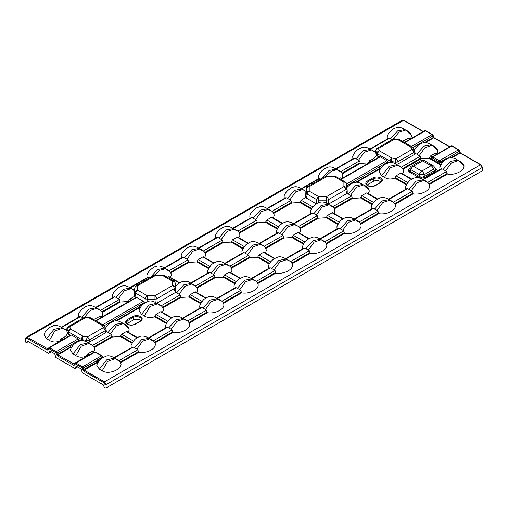 <?xml version="1.0" encoding="UTF-8"?>
<svg xmlns="http://www.w3.org/2000/svg" width="508" height="508" viewBox="0 0 508 508"><rect width="100%" height="100%" fill="white"/><g stroke="black" fill="none" stroke-linecap="round" stroke-linejoin="round"><path stroke-width="0.76" d="M434.956 167.964A0.933 0.54 120 0 0 435.077 167.907L436.404 169.697L435.077 171.482L424.859 177.387L421.754 178.149L418.655 177.387L409.359 172.015A0.933 0.54 120 0 0 409.981 171.158L419.278 176.524L421.754 177.26L424.237 176.524A0.933 0.54 -120 0 0 424.859 177.387M435.077 171.482A0.933 0.54 -120 0 1 434.454 170.624L433.54 169.17L424.237 174.542L424.237 176.524L434.454 170.624L435.572 169.285L434.213 166.789A3.734 3.734 0 0 0 432.924 165.551A3.734 2.153 120 0 0 431.057 165.735L422.681 160.896L413.379 166.268L421.754 171.107L431.057 165.735A3.734 2.153 -120 0 1 433.54 169.17A3.734 1.918 -32.2 0 0 434.213 166.789M408.864 169.818L409.981 171.158L410.896 169.704A3.734 1.918 32.2 0 1 410.223 167.322L408.864 169.818A0.933 0.762 -0 0 1 408.038 170.231L409.359 168.44A0.933 0.54 -120 0 0 409.48 168.497M446.78 159.417L445.541 159.334L440.849 162.039L442.17 162.801M98.044 362.464L96.577 361.632L96.888 360.413L102.457 356.972L102.406 356.292L102.533 357.473L101.581 355.879A0.933 0.679 -41 0 1 102.286 356.032L102.286 356.032A0.933 0.679 -41 0 1 102.406 356.292M102.857 357.695L102.406 357.441L97.72 360.147L96.577 361.632L97.034 362.687L84.163 370.122L104.489 381.857L480.505 164.763L460.178 153.029L458.464 149.835L451.803 145.987L450.882 146.196M380.676 182.537L375.399 185.585A5.62 3.245 180 0 1 367.449 185.585A5.62 3.245 180 0 1 367.449 180.994L372.726 177.952A5.62 3.245 180 0 1 380.676 177.952A5.62 3.245 180 0 1 380.676 182.537A0.749 0.432 -120 0 0 380.301 182.505L381.572 180.95A4.877 2.813 0 0 0 380.149 178.822A4.877 2.813 0 0 0 373.253 178.822L373.405 181.388A4.667 2.692 180 0 1 379.997 181.388A4.667 2.692 180 0 1 380.879 182.099M101.486 317.297L99.879 316.37L93.662 319.557M66.631 330.6L67.735 333.483L68.11 331.438A2.8 1.384 10.3 0 0 68.821 332.149L68.453 334.194L70.333 335.286M67.577 333.14C66.789 335.559 64.592 337.458 60.985 338.823L62.592 339.757M68.453 334.194L67.735 333.483M379.07 157.042L377.184 155.95L377.552 153.905A2.8 1.384 -169.7 0 1 376.841 153.194L376.307 154.896C375.52 157.321 373.323 159.214 369.716 160.585L371.323 161.512M376.466 155.238L377.184 155.95M410.216 139.052L408.61 138.125L402.393 141.313M48.597 347.986A0.749 0.54 22.5 0 0 48.4 348.196L49.536 347.764L56.197 351.612L57.487 354.444L70.65 346.843L71.26 344.761L79 340.284L80.194 340.976M105.499 328.327L106.521 326.53C109.595 323.221 111.862 321.545 113.322 321.494C115.837 320.199 118.916 320.726 122.561 323.069L115.303 324.364L108.071 332.403L111.436 334.524L112.325 337.058L120.377 336.556L121.672 334.258L133.439 341.046M104.159 325.761L110.153 322.301L111.189 322.428M388.925 162.731L387.731 162.039L379.99 166.516L381.476 167.373M414.23 150.082L415.252 148.285C418.325 144.977 420.592 143.3 422.053 143.256C424.567 141.954 427.647 142.481 431.292 144.824L424.034 146.12L416.801 154.159L420.167 156.28L421.056 158.814L429.108 158.312L430.403 156.013L431.978 156.921L437.21 154.045M419.506 144.412L418.884 144.056L412.89 147.517L433.019 135.884L432.073 134.601L425.412 130.753L424.491 130.962M51.327 351.752L48.597 353.327L27.407 341.097M482.187 166.922A0.749 0.432 176.5 0 1 482.187 167.532L106.102 384.67L106.102 387.966L104.337 387.56L103.378 384.956L82.366 372.828L81.083 368.935L76.27 366.154M74.803 368.459L55.797 357.486L54.699 353.695L49.879 350.92M373.405 181.388L368.122 184.436A4.667 2.692 180 0 0 367.24 185.147M127.324 319.634L132.601 316.586A5.62 3.245 180 0 1 140.551 316.586A5.62 3.245 180 0 1 140.551 321.177L135.274 324.218A5.62 3.245 180 0 1 127.324 324.218A5.62 3.245 180 0 1 127.324 319.634A0.749 0.432 60 0 1 127.851 320.504L128.003 323.069A4.667 2.692 0 0 0 127.121 323.78M140.76 320.732A4.667 2.692 0 0 0 133.28 320.021L128.003 323.069M402.038 173.939C403.543 172.453 403.835 170.904 402.914 169.291M427.723 182.385L446.557 171.514L443.186 169.393L450.425 161.353L457.676 160.058C453.18 157.245 449.282 157.093 445.986 159.595C443.909 160.299 441.852 162.858 439.814 167.259L439.966 169.539M150.33 277.476L157.563 269.5L164.776 268.224C161.106 265.868 158.001 265.347 155.473 266.675C154.038 266.363 147.187 271.837 146.914 275.425L147.041 277.666M169.126 270.745L187.96 259.874L184.594 257.753L191.827 249.714L199.079 248.418C195.409 246.062 192.303 245.548 189.776 246.869C188.341 246.564 181.489 252.031 181.216 255.619L181.35 257.861M203.429 250.939L222.263 240.068L218.897 237.947L226.13 229.908L233.382 228.613C229.711 226.257 226.612 225.743 224.079 227.063C222.644 226.759 215.792 232.226 215.519 235.814L215.652 238.055M237.731 231.134L256.565 220.262L253.2 218.148L260.433 210.102L267.684 208.807C264.014 206.451 260.915 205.937 258.388 207.264C256.946 206.953 250.095 212.427 249.822 216.008L249.955 218.249M272.034 211.334L290.874 200.457L287.503 198.342L294.742 190.297L301.993 189.001C298.317 186.646 295.218 186.131 292.691 187.458C291.249 187.147 284.397 192.621 284.131 196.202L284.258 198.444M321.85 178.454L329.076 170.472L336.296 169.196C332.537 166.846 329.489 166.306 327.158 167.596L324.58 168.745C319.786 171.717 318.687 175.565 318.433 176.397L318.56 178.638M340.646 171.723L359.48 160.846L356.108 158.731L363.347 150.692L370.599 149.39C366.84 147.041 363.798 146.507 361.467 147.79L358.883 148.946C354.089 151.917 352.99 155.759 352.736 156.597L352.863 158.833M392.062 139.7L390.411 138.925L397.65 130.886L404.901 129.591C401.231 127.235 398.126 126.714 395.599 128.041C394.151 127.743 387.325 133.179 387.039 136.792L387.115 138.932M409.95 138.9C412.305 136.595 411.867 134.614 408.648 132.969L405.733 130.086L399.072 132.124L393.249 139.04M64.814 329.73L62.7 328.13L54.832 331L49.409 340.373C52.273 342.233 55.696 342.481 59.684 341.122L60.046 340.582L60.598 340.906M49.409 340.373L46.577 338.734L53.892 329.413L61.868 327.635L62.7 328.13M61.868 327.635C58.09 325.279 55.035 324.745 52.711 326.041L50.133 327.203C45.364 330.162 44.26 333.991 44.005 334.835L46.577 338.734M83.331 317.945L81.68 317.17L88.919 309.131L96.171 307.829C92.494 305.473 89.395 304.959 86.868 306.286C85.433 305.975 78.575 311.448 78.308 315.036L78.435 317.271M100.521 310.356L119.355 299.485L115.989 297.364L123.222 289.325L130.473 288.023C126.803 285.674 123.698 285.153 121.171 286.48C119.736 286.169 112.878 291.643 112.611 295.231L112.738 297.472M256.203 281.413L275.038 270.535L274.11 269.831L270.447 267.887L251.682 278.721M274.371 258.674L263.481 252.387L258.889 255.035L270.656 261.83M292.087 263.741C294.659 268.732 284.582 274.555 275.927 273.075L275.66 272.421L257.467 282.924M221.901 301.219L240.735 290.341L239.808 289.636L236.144 287.687L217.373 298.526M240.068 278.479L229.178 272.186L224.587 274.841L236.347 281.635M257.785 283.547C260.356 288.538 250.279 294.361 241.618 292.881L241.357 292.227L223.164 302.73M187.598 321.018L206.432 310.147L205.505 309.442L201.841 307.492L183.071 318.332M205.765 298.285L194.875 291.992L190.278 294.646L202.044 301.441M223.476 303.352C226.054 308.343 215.976 314.166 207.315 312.687L207.048 312.033L188.862 322.536M153.295 340.824L172.129 329.952L171.202 329.241L167.538 327.298L148.768 338.131M171.463 318.091L160.572 311.798L155.975 314.452L167.742 321.246M118.993 360.629L137.827 349.758L136.9 349.047L133.229 347.104L114.465 357.937M137.16 337.89L126.27 331.603L121.672 334.258M189.173 323.158C191.751 328.149 181.674 333.972 173.012 332.486L172.745 331.838L154.559 342.341M88.303 355.486L93.536 352.317L91.967 351.409L87.37 354.063L88.424 354.667A1.397 0.806 120 0 0 87.528 355.822M87.033 356.114L86.424 355.759L86.068 356.356C82.08 357.715 78.657 357.467 75.794 355.606L72.962 353.968L80.277 344.646L88.252 342.868L89.091 343.37L81.223 346.234L75.794 355.606M81.09 340.811L81.236 339.319A2.8 1.232 5.7 0 0 82.474 339.731A2.8 0.591 -81.2 0 1 83.185 336.302L87.281 336.937A2.8 0.591 98.8 0 0 86.563 340.366A2.8 1.143 -3.2 0 0 89.23 339.954L89.351 342.138L87.363 342.608M108.071 332.403L106.426 331.597L105.62 332.746L105.156 330.759A2.8 1.467 -13.1 0 0 105.931 329.394A2.8 1.467 -13.1 0 0 105.867 329.222A2.8 2.21 -24.9 0 0 105.747 328.847A2.8 2.21 -24.9 0 0 103.207 327.743L102.108 325.38A2.8 2.21 -24.9 0 1 104.648 326.485L105.747 328.847A2.8 2.8 0 0 1 105.931 329.394L106.356 331.21M89.351 342.138L105.62 332.746M144.799 303.016L144.177 302.66L139.865 305.149L141.357 306.007M140.259 307.619L139.224 307.022L140.24 307.664M161.207 305.784L180.048 294.913L176.676 292.792L175.654 292.373L156.629 303.359M179.381 283.051L168.485 276.758L167.621 277.444M195.516 285.979L214.351 275.107L213.424 274.396L209.753 272.453L190.989 283.293M213.684 263.246L202.794 256.953L198.196 259.607L209.963 266.402M229.819 266.173L248.653 255.302L247.726 254.597L244.056 252.647L225.292 263.487M247.987 243.44L237.096 237.147L232.499 239.801L244.265 246.596M218.897 237.947L217.672 237.414L198.907 248.247M184.594 257.753L183.369 257.219L164.598 268.053M135.515 297.656L134.188 296.564L129.591 299.218L131.197 300.145M115.989 297.364L114.764 296.831L95.993 307.664M81.68 317.17L80.454 316.636L61.69 327.47M66.459 330.403L66.961 328.378A2.8 1.702 14 0 0 67.012 329.076A2.8 2.21 -24.9 0 1 69.672 326.777L70.771 329.14L83.185 336.302A2.8 1.613 -60 0 0 81.236 339.319L68.821 332.149A2.8 1.613 -60 0 1 70.771 329.14A2.8 2.21 -24.9 0 0 68.11 331.438L67.012 329.076L66.637 330.587M150.292 277.559L149.066 277.025L130.296 287.858M134.436 290.544L134.912 290.176M70.479 335.356L71.52 335.07L78.188 338.919L79 340.284M135.655 297.726L136.696 297.44L143.364 301.288L144.177 302.66M139.929 308.235L139.256 307.842L139.236 307.086M139.224 307.022L139.865 305.149M26.327 342.519L26.86 342.309L25.616 342.113L25.616 341.503M28.181 341.541L26.86 342.309L27.349 341.065M48.597 353.327L49.771 350.876M77.603 366.922L75.057 368.395L76.156 366.109M114.643 358.108C110.865 355.746 107.81 355.219 105.474 356.514L102.908 357.67C98.133 360.629 97.034 364.465 96.78 365.309L99.352 369.208L106.667 359.88L114.643 358.108L115.475 358.604L107.607 361.467L102.184 370.84C109.677 375.52 123.863 368.052 120.567 362.769M429.012 183.94L447.154 173.463L447.44 174.047C456.609 175.946 469.532 167.761 461.423 163.436L458.508 160.553L451.371 162.909L445.63 170.802M394.71 203.746L412.852 193.269L413.137 193.853C421.792 195.332 431.876 189.516 429.298 184.525M360.407 223.552L378.549 213.074L378.835 213.658C387.49 215.138 397.574 209.321 394.995 204.33M326.104 243.357L344.246 232.88L344.532 233.464C353.187 234.944 363.264 229.127 360.693 224.136M291.802 263.163L309.944 252.686L310.229 253.27C318.884 254.749 328.962 248.933 326.39 243.935M120.282 362.185L138.424 351.707L138.709 352.292C147.371 353.771 157.448 347.955 154.87 342.964M102.184 370.84L99.352 369.208M88.252 342.875C84.436 340.506 81.388 339.973 79.108 341.274L76.498 342.443C71.774 345.383 70.663 349.186 70.39 350.075L72.962 353.968M119.355 299.485L120.237 302.019L128.289 301.511L129.591 299.218M101.219 317.144C102.73 315.659 103.022 314.109 102.095 312.496M127.61 332.378C129.959 330.086 129.527 328.105 126.308 326.447L123.393 323.564L116.249 325.914L110.509 333.813M168.764 327.831L175.997 319.792L183.248 318.497C178.74 315.678 174.809 315.544 171.469 318.084C169.501 318.719 167.469 321.259 165.386 325.698L165.538 327.978M159.804 305.352L157.696 303.759L149.828 306.622L144.405 315.995C147.263 317.856 150.686 318.103 154.68 316.751L155.975 314.452M144.405 315.995L141.567 314.363L148.882 305.035L156.864 303.263L157.696 303.759M156.864 303.263C153.041 300.895 149.993 300.361 147.714 301.663L145.104 302.838C140.379 305.772 139.268 309.575 138.995 310.464L141.567 314.363M60.649 340.874L60.046 340.582M93.307 352.184C94.812 350.698 95.104 349.148 94.183 347.535M134.455 347.637L141.694 339.598L148.946 338.303C144.437 335.483 140.506 335.35 137.166 337.89C135.198 338.525 133.166 341.065 131.083 345.504L131.235 347.783M161.912 312.572C163.417 311.087 163.709 309.537 162.789 307.924M203.067 308.032L210.299 299.987L217.551 298.691C213.042 295.872 209.118 295.739 205.772 298.279C203.81 298.901 201.784 301.441 199.688 305.892L199.841 308.172M180.048 294.913L180.931 297.447L188.982 296.945L190.278 294.646M169.831 277.533C171.336 276.047 171.628 274.498 170.701 272.885M210.979 272.993L218.218 264.947L225.469 263.652C220.955 260.833 217.03 260.699 213.69 263.239C211.715 263.881 209.69 266.414 207.607 270.853L207.759 273.133M187.96 259.874L188.843 262.407L196.894 261.906L198.196 259.607M196.215 292.767C197.72 291.281 198.012 289.731 197.091 288.119M237.369 288.226L244.602 280.181L251.854 278.886C248.082 276.53 245.027 275.996 242.691 277.292L240.125 278.447C235.344 281.413 234.245 285.248 233.991 286.087L234.144 288.366M214.351 275.107L215.233 277.641L223.285 277.139L224.587 274.841M230.518 272.961C232.029 271.482 232.321 269.926 231.394 268.313M271.672 268.421L278.905 260.375L286.156 259.08C282.34 256.718 279.292 256.184 277.012 257.48L274.447 258.629C269.646 261.601 268.548 265.449 268.294 266.281L268.446 268.567M248.653 255.302L249.536 257.842L257.588 257.334L258.889 255.035M204.133 257.727C205.638 256.242 205.931 254.692 205.01 253.079M245.281 253.187L252.52 245.142L259.772 243.846C255.264 241.033 251.333 240.894 247.993 243.434C246.024 244.075 243.992 246.609 241.91 251.047L242.062 253.327M222.263 240.068L223.152 242.602L231.204 242.1L232.499 239.801M106.102 387.966L482.384 170.726L482.187 167.532L480.505 164.763A0.749 0.432 120 0 1 480.879 164.732L460.553 152.997A0.749 0.432 120 0 0 460.178 153.029L451.752 157.893M482.384 170.117L482.384 170.726M138.424 351.707L120.256 362.147M175.851 286.112C175.501 286.004 175.457 287.414 175.73 290.335L175.654 292.373M134.188 296.564L134.366 290.151L134.95 287.604A2.8 1.753 12.8 0 1 134.976 287.376L134.347 290.132M175.825 286.004L175.146 283.032A2.8 1.753 -12.8 0 0 175.12 282.81A2.8 2.8 0 0 0 173.793 281.007L164.281 275.514A2.8 2.8 0 0 0 162.884 275.139L162.884 275.654L155.131 275.654L155.131 275.139A2.8 2.8 0 0 0 153.727 275.514L136.303 285.579A2.8 2.8 0 0 0 134.976 287.376M175.184 292.735L174.339 288.633A2.8 1.422 -11.6 0 0 175.146 287.509L175.146 283.032A2.8 2.286 180 0 0 172.39 281.146L162.884 275.654A2.8 1.613 120 0 1 164.281 275.514M153.727 275.514A2.8 1.613 -120 0 1 155.131 275.654L137.706 285.712A2.8 2.286 180 0 0 134.95 287.604L134.95 292.081A2.8 1.422 11.6 0 0 135.757 293.205L134.912 297.307M175.73 290.335L175.146 287.509A2.8 2.286 180 0 0 172.39 285.623L172.39 281.146A2.8 1.613 120 0 1 173.793 281.007M136.303 285.579A2.8 1.613 -120 0 1 137.706 285.712L137.706 290.195A2.8 2.286 180 0 0 134.95 292.081L134.245 295.497M155.2 302.05L154.965 299.161A2.8 1.194 -4.5 0 0 156.915 298.698L157.264 303.079M144.926 302.939L145.263 298.698A2.8 1.194 4.5 0 0 147.212 299.161L146.99 301.923M154.965 299.161L154.965 295.681L172.39 285.623A2.8 1.613 -120 0 1 174.339 288.633L156.915 298.698A2.8 1.613 -120 0 0 154.965 295.681L147.212 295.681L147.212 299.161L154.965 299.161M106.248 330.86L106.426 331.597L106.248 330.86M91.097 318.072A2.8 1.613 -60 0 0 89.694 318.211A2.8 0.591 -81.2 0 1 90.126 317.729A2.8 2.8 0 0 1 91.097 318.072L103.511 325.241A2.8 1.613 -60 0 0 102.108 325.38L89.694 318.211L85.604 317.576L69.672 326.777A2.8 1.613 60 0 0 68.275 326.638A2.8 2.8 0 0 0 66.961 328.378M84.201 317.443A2.8 2.8 0 0 1 86.03 317.1A2.8 0.591 98.8 0 0 85.604 317.576A2.8 1.613 60 0 0 84.201 317.443L68.275 326.638M290.506 261.607L309.34 250.73L308.413 250.025L304.749 248.082L285.985 258.915M309.944 252.686L291.77 263.119M324.809 241.802L343.643 230.924L342.722 230.219L339.052 228.276L320.288 239.109M308.68 238.868L297.783 232.581L293.192 235.229L304.959 242.024M344.246 232.88L326.079 243.313M359.112 221.996L377.952 211.125L377.025 210.414L373.355 208.471L354.59 219.304M342.983 219.062L332.086 212.776L327.495 215.424L339.261 222.218M378.549 213.074L360.382 223.507M393.421 202.19L412.255 191.319L411.328 190.608L407.657 188.665L388.893 199.498M377.285 199.257L366.389 192.97L361.798 195.624L373.564 202.413M443.186 169.393L441.96 168.859L423.196 179.692M411.588 179.451L400.698 173.165L396.1 175.819L407.867 182.607M412.852 193.269L394.684 203.708M437.305 154.051L436.747 153.899A1.397 0.806 120 0 0 436.048 153.968L435 153.359L430.403 156.013M399.929 166.719L397.821 165.125L389.954 167.989L384.524 177.362C387.388 179.222 390.811 179.47 394.799 178.111L396.1 175.819M396.094 164.363L398.082 163.894L397.961 161.709A2.8 1.143 176.8 0 1 395.294 162.122L395.37 163.443M416.801 154.159L415.157 153.352L414.35 154.502L398.082 163.894M350.895 184.023L350.279 183.667L347.04 185.534M328.149 204.33L347.174 193.345L351.561 195.885L352.444 198.425L360.496 197.917L361.798 195.624M290.874 200.457L291.757 202.997L299.809 202.489L301.104 200.19L305.702 197.536L316.319 203.994M293.567 223.59L311.868 213.03L313.893 213.576L317.259 215.69L318.141 218.23L326.193 217.722L327.495 215.424M282.289 223.634L271.399 217.348L266.802 219.996L278.568 226.79M264.122 246.374L282.956 235.496L282.029 234.791L278.365 232.848L259.594 243.681M253.2 218.148L251.974 217.608L233.21 228.448M287.503 198.342L286.277 197.803L267.513 208.642M341.611 178.664L340.004 177.736L339.134 178.416M356.108 158.731L354.882 158.198L336.118 169.031M375.368 152.343L375.742 150.832A2.8 1.702 -166 0 1 375.691 150.133L375.19 152.159M390.411 138.925L389.185 138.392L370.421 149.225M306.432 191.154L305.956 191.516M321.805 178.537L320.58 178.003L301.815 188.836M418.884 144.056L419.919 144.183M387.731 162.039L347.034 185.528M350.279 183.667L351.314 183.788M355.53 182.366L379.381 168.599L379.99 166.516M346.666 183.915L386.918 160.674L380.251 156.826L340.995 179.489M436.34 154.134C438.69 151.841 438.258 149.86 435.038 148.203L432.124 145.32L424.986 147.669L419.24 155.569M341.344 178.505C342.856 177.025 343.148 175.476 342.221 173.857M359.48 160.846L360.363 163.386L368.414 162.877L369.716 160.585M367.735 193.745C370.084 191.446 369.653 189.471 366.433 187.808L363.518 184.931L356.375 187.281L350.634 195.18M408.883 189.198L416.122 181.159L423.374 179.864C418.859 177.044 414.934 176.905 411.594 179.451C409.626 180.086 407.594 182.626 405.511 187.065L405.663 189.344M384.524 177.362L381.692 175.73L389.007 166.402L396.983 164.624L397.821 165.125M396.983 164.63C393.167 162.262 390.119 161.728 387.839 163.03L385.229 164.205C380.505 167.138 379.393 170.942 379.12 171.831L381.692 175.73M333.426 213.55C334.937 212.065 335.229 210.515 334.302 208.896M374.58 209.004L381.819 200.965L389.071 199.663C385.255 197.301 382.2 196.767 379.921 198.069L377.355 199.219C372.555 202.19 371.462 206.032 371.208 206.87L371.361 209.15M272.739 218.116C274.244 216.637 274.536 215.087 273.615 213.468M313.893 213.576L321.126 205.53L328.378 204.235C324.739 201.898 321.659 201.371 319.151 202.667C317.64 202.368 310.788 207.842 310.515 211.436L310.667 213.722M299.123 233.35C300.634 231.87 300.926 230.321 299.999 228.702M340.277 228.81L347.516 220.77L354.768 219.469C350.253 216.656 346.329 216.516 342.989 219.056C341.014 219.697 338.988 222.237 336.906 226.676L337.058 228.956M264.82 253.155C266.332 251.676 266.624 250.126 265.697 248.507M305.975 248.615L313.207 240.57L320.459 239.274C316.643 236.912 313.595 236.379 311.315 237.681L308.75 238.824C303.949 241.795 302.851 245.643 302.597 246.475L302.749 248.761M282.956 235.496L283.839 238.036L291.89 237.528L293.192 235.229M238.436 237.922C239.941 236.436 240.233 234.886 239.312 233.274M279.584 233.382L286.823 225.336L294.075 224.041C289.566 221.228 285.636 221.088 282.296 223.628C280.327 224.269 278.295 226.809 276.212 231.242L276.365 233.528M256.565 220.262L257.454 222.802L265.506 222.294L266.802 219.996M447.154 173.463L428.987 183.902M305.702 197.536L305.886 191.122L306.464 188.576A2.8 1.753 -167.2 0 1 306.489 188.354L305.867 191.11M347.364 187.09C347.015 186.982 346.977 188.392 347.243 191.306L347.174 193.345M306.432 198.285L307.27 194.183A2.8 1.422 -168.4 0 1 306.464 193.053A2.8 2.286 -0 0 1 309.22 191.167L309.22 186.69A2.8 2.286 180 0 0 306.464 188.576L306.464 193.053L305.765 196.469M318.51 202.895L318.732 200.139A2.8 1.194 -175.5 0 1 316.782 199.669L316.44 203.918M328.784 204.057L328.435 199.669A2.8 1.194 175.5 0 1 326.485 200.139L318.732 200.139L318.732 196.66L309.22 191.167A2.8 1.613 -60 0 0 307.27 194.183L316.782 199.669A2.8 1.613 -60 0 1 318.732 196.66L326.485 196.66L326.714 203.029M306.489 188.354A2.8 2.8 0 0 1 307.823 186.55A2.8 1.613 -120 0 1 309.22 186.69L326.644 176.632L326.644 176.117A2.8 2.8 0 0 0 325.247 176.492A2.8 1.613 -120 0 1 326.644 176.632L334.404 176.632L334.404 176.117L326.644 176.117M347.243 191.306L346.666 188.487A2.8 1.422 168.4 0 1 345.859 189.611L346.697 193.713M347.358 186.957L346.64 183.782A2.8 1.753 167.2 0 1 346.666 184.01L347.339 186.976M346.666 188.487A2.8 2.286 180 0 0 343.91 186.595L326.485 196.66A2.8 1.613 -120 0 1 328.435 199.669L345.859 189.611A2.8 1.613 -120 0 0 343.91 186.595L343.91 182.118A2.8 2.286 0 0 1 346.666 184.01L346.666 188.487M440.468 162.274L439.052 161.931A0.933 0.343 -73.8 0 1 439.471 160.801L440.83 162.052L438.995 163.214L440.245 161.95L445.306 159.042L446.018 158.845L446.811 159.429M375.361 152.356L376.307 154.896M379.209 157.112L380.251 156.826M386.918 160.674L387.731 162.027M414.979 152.616L415.157 153.352L414.979 152.616M415.087 152.965L414.661 151.149A2.8 2.8 0 0 0 414.477 150.603L413.379 148.241A2.8 2.21 155.1 0 0 410.839 147.136L411.937 149.498A2.8 2.21 -24.9 0 1 414.477 150.603A2.8 2.21 -24.9 0 1 414.598 150.978A2.8 1.467 166.9 0 1 414.661 151.149A2.8 1.467 166.9 0 1 413.887 152.514L414.35 154.502M391.103 162.465L391.204 161.487A2.8 0.591 98.8 0 1 391.916 158.058L396.011 158.693A2.8 1.613 60 0 1 397.961 161.709L413.887 152.514A2.8 1.613 60 0 0 411.937 149.498L396.011 158.693A2.8 0.591 98.8 0 0 395.294 162.122L391.204 161.487A2.8 1.232 -174.3 0 1 389.966 161.074L389.82 162.566M399.828 139.827A2.8 2.8 0 0 0 398.856 139.484A2.8 0.591 98.8 0 0 398.424 139.967L410.839 147.136A2.8 1.613 120 0 1 412.242 146.996L399.828 139.827A2.8 1.613 120 0 0 398.424 139.967L394.335 139.332A2.8 0.591 98.8 0 1 394.76 138.855A2.8 2.8 0 0 0 392.932 139.198A2.8 1.613 60 0 1 394.335 139.332L378.403 148.533A2.8 2.21 -24.9 0 0 375.742 150.832L376.841 153.194A2.8 2.21 155.1 0 1 379.501 150.895L378.403 148.533A2.8 1.613 60 0 0 377.006 148.393A2.8 2.8 0 0 0 375.691 150.133L375.691 150.133M379.381 168.599L379.381 169.208L356.762 182.27M423.094 131.623L403.511 120.313L27.495 337.407L48.152 349.06A0.749 0.54 22.5 0 0 47.962 349.269L47.962 349.269A0.749 0.54 22.5 0 0 48.12 349.834L47.295 350.031L26.968 338.296L25.813 338.925L25.616 342.113M70.65 346.843L70.65 347.453L57.772 354.889L74.543 364.293A0.749 0.54 22.5 0 0 74.346 364.503L74.346 364.503A0.749 0.54 22.5 0 0 74.511 365.068L73.685 365.265L57.245 355.778L55.67 352.501L49.009 348.659L48.12 349.834M56.464 354.647L57.487 354.444L57.772 354.889A0.749 0.432 120 0 0 57.245 355.778M74.981 363.22A0.749 0.54 22.5 0 0 74.79 363.43L75.927 362.998L82.588 366.846L84.163 370.122A0.749 0.432 120 0 0 83.636 371.011L82.061 367.741L75.394 363.893L74.511 365.068M97.485 359.855L98.336 360.394A1.397 0.806 -60 0 0 97.352 362.064L82.848 369.887M449.478 146.856L433.788 137.795L433.235 135.592L433.457 137.376L424.142 142.761M95.282 352.006A0.933 0.343 106.2 0 0 95.18 351.898A0.933 0.343 106.2 0 0 94.92 352.031L94.056 352.057L75.222 362.934M94.05 352.063L95.517 352.044A0.933 0.54 120 0 0 95.053 352.088L75.927 362.998A0.749 0.432 120 0 0 75.394 363.893M82.061 367.741A0.749 0.432 120 0 1 82.588 366.846L101.486 355.803A0.933 0.54 -60 0 1 101.949 355.759L101.949 355.759A0.933 0.54 -60 0 1 102.076 355.886M431.857 157.277L451.104 145.917L452.171 145.955A0.749 0.432 120 0 0 451.803 145.987L432.803 156.953L432.187 156.909M429.457 157.709L431.851 159.093L431.978 157.848A0.933 0.679 139 0 1 432.803 156.953L432.905 157.036A0.933 0.54 120 0 0 432.245 158.147L431.851 159.093L431.692 157.207L432.054 156.966M441.077 164.414L438.995 163.214L438.677 161.862A0.933 0.54 -60 0 1 439.331 160.744L458.464 149.835A0.749 0.432 120 0 1 458.838 149.797L459.403 151.117L446.088 159.169M86.424 355.759L87.37 354.063M435 153.359L436.747 153.899M404.762 142.678L425.412 130.753A0.749 0.432 120 0 1 425.787 130.715L424.72 130.683L404.349 142.443M340.004 177.736L342.024 178.429M99.879 316.37L101.898 317.062M408.61 138.125L410.629 138.817M60.033 340.525L60.985 338.823M388.563 199.219L406.857 188.652L407.657 188.665M412.255 191.319L412.871 193.205M370.091 148.946L388.391 138.379L389.185 138.392M446.557 171.514L447.173 173.399M422.866 179.413L441.166 168.846L441.96 168.859M400.698 173.165L401.326 173.057L412.001 179.222M335.788 168.745L354.089 158.185L354.882 158.198M354.26 219.024L372.555 208.458L373.355 208.471M377.952 211.125L378.568 213.011M366.389 192.97L367.024 192.862L377.698 199.028M61.36 327.184L79.661 316.624L80.454 316.636M91.967 351.409L93.98 352.101M93.574 352.336L93.916 352.222M137.827 349.758L138.443 351.644M114.135 357.657L132.436 347.091L133.229 347.104M126.27 331.603L126.898 331.495L137.579 337.661M172.129 329.952L172.745 331.838M148.438 337.852L166.738 327.285L167.538 327.298M95.663 307.384L113.963 296.818L114.764 296.831M129.965 287.579L148.266 277.012L149.066 277.025M160.572 311.798L161.201 311.69L171.882 317.856M168.485 276.758L169.12 276.65L179.794 282.816M164.274 267.773L182.569 257.207L183.369 257.219M194.875 291.992L195.51 291.884L206.184 298.05M206.432 310.147L207.048 312.033M182.74 318.046L201.041 307.48L201.841 307.492M240.735 290.341L241.357 292.227M217.043 298.24L235.344 287.68L236.144 287.687M275.038 270.535L275.66 272.421M251.352 278.435L269.646 267.875L270.447 267.887M229.178 272.186L229.813 272.078L240.487 278.244M190.659 283.007L208.953 272.44L209.753 272.453M202.794 256.953L203.422 256.845L214.097 263.011M309.34 250.73L309.963 252.622M285.655 258.629L303.949 248.069L304.749 248.082M263.481 252.387L264.116 252.279L274.79 258.439M224.961 263.201L243.262 252.641L244.056 252.647M198.577 247.968L216.872 237.401L217.672 237.414M237.096 237.147L237.725 237.039L248.406 243.205M232.88 228.162L251.174 217.595L251.974 217.608M319.957 238.824L338.252 228.263L339.052 228.276M343.643 230.924L344.265 232.816M332.086 212.776L332.721 212.668L343.395 218.827M297.783 232.581L298.418 232.474L309.093 238.633M259.264 243.395L277.565 232.835L278.365 232.848M271.399 217.348L272.028 217.24L282.708 223.399M267.183 208.356L285.477 197.796L286.277 197.803M301.485 188.551L319.78 177.99L320.58 178.003M25.813 338.315A0.749 0.432 3.5 0 0 25.813 338.925M48.063 349.161L48.4 348.196A0.749 0.54 22.5 0 0 48.565 348.761M79 340.271L57.118 352.908L56.096 353.111M74.454 364.395L74.79 363.43A0.749 0.54 22.5 0 0 74.949 364.001M97.18 360.61L82.48 368.344M103.962 382.746A0.749 0.432 120 0 1 104.489 381.857L106.102 384.67A0.749 0.4 180 0 1 105.042 384.67L103.962 382.746L83.636 371.011M433.051 135.484L432.448 134.563A0.749 0.432 120 0 0 432.073 134.601L411.423 146.526M433.489 136.976L434.162 137.757A0.749 0.432 120 0 0 433.788 137.795L425.367 142.659M459.435 150.717L459.848 152.61L450.526 157.994M459.88 152.209L460.553 152.997M431.978 157.848L439.052 161.931M88.424 354.667L88.887 355.041M102.692 357.289A0.375 0.318 65.9 0 1 102.457 356.972M436.048 153.968L436.702 154.229M445.306 159.042L445.967 159.69M418.655 177.387A0.933 0.54 -60 0 0 419.278 176.524L419.278 174.542A3.734 2.153 120 0 1 421.754 171.107A3.734 2.153 -120 0 1 424.237 174.542A3.734 0.521 180 0 1 419.278 174.542L410.896 169.704A3.734 2.153 120 0 1 413.379 166.268A3.734 2.153 -120 0 0 411.512 166.084A3.734 3.734 0 0 0 410.223 167.322M457.676 160.058L458.508 160.553M426.32 181.953L424.205 180.359L417.068 182.709L411.328 190.608M423.374 179.864L424.205 180.359M392.011 201.759L389.903 200.165L382.765 202.514L377.025 210.414M389.071 199.663L389.903 200.165M357.708 221.564L355.6 219.97L348.463 222.32L342.722 230.219M354.768 219.469L355.6 219.97M323.406 241.37L321.297 239.77L314.16 242.126L308.413 250.025M320.459 239.274L321.297 239.77M289.103 261.175L286.995 259.575L279.851 261.931L274.11 269.831M286.156 259.08L286.995 259.575M251.854 278.886L252.692 279.381L245.548 281.737L239.808 289.636M254.8 280.981L252.692 279.381M217.551 298.691L218.389 299.187L211.245 301.542L205.505 309.442M220.497 300.787L218.389 299.187M183.248 318.497L184.08 318.992L176.943 321.348L171.202 329.241M186.195 320.586L184.08 318.992M148.946 338.303L149.777 338.798L142.64 341.154L136.9 349.047M151.892 340.392L149.777 338.798M117.589 360.197L115.475 358.604M294.075 224.041L294.907 224.536L287.769 226.892L282.029 234.791M297.021 226.136L294.907 224.536M262.719 245.942L260.604 244.342L253.467 246.697L247.726 254.597M259.772 243.846L260.604 244.342M228.416 265.748L226.301 264.147L219.164 266.503L213.424 274.396M225.469 263.652L226.301 264.147M270.631 210.903L268.522 209.302L261.385 211.658L255.645 219.558M267.684 208.807L268.522 209.302M236.328 230.708L234.22 229.108L227.076 231.464L221.336 239.357M233.382 228.613L234.22 229.108M199.079 248.418L199.917 248.914L192.773 251.269L187.033 259.163M202.025 250.507L199.917 248.914M348.196 193.77L355.429 185.731L362.68 184.429C356.108 180.785 353.517 181.496 347.231 187.109M328.378 204.235L329.216 204.73L322.072 207.086L316.332 214.986M331.324 206.331L329.216 204.73M194.107 285.547L191.999 283.953L184.861 286.309L179.121 294.202M176.676 292.792L183.915 284.753L191.167 283.458C188.925 281.673 186.696 280.968 184.48 281.337C182.296 281.083 179.375 282.683 175.717 286.137M91.199 344.964L89.091 343.37M373.545 151.486L371.431 149.892L364.293 152.241L358.553 160.141M370.599 149.39L371.431 149.885M336.296 169.196L337.128 169.691L331.406 171.164L325.761 176.257M339.236 171.291L337.128 169.691M304.933 191.097L302.825 189.497L295.688 191.853L289.947 199.752M301.993 189.001L302.825 189.497M96.171 307.829L97.003 308.331L90.341 310.369L84.519 317.284M99.117 309.924L97.003 308.331M133.42 290.119L131.312 288.525L124.168 290.874L118.427 298.774M130.473 288.023L131.312 288.525M164.776 268.224L165.614 268.719L159.893 270.192L154.248 275.285M167.723 270.313L165.614 268.719M435.572 169.285A0.933 0.762 180 0 0 436.404 169.697M421.754 177.26L421.754 178.149M409.359 172.015L408.038 170.231M134.899 324.187L140.176 321.139L141.446 319.583A4.877 2.813 0 0 0 138.557 316.871A4.877 2.813 0 0 0 133.128 317.456L127.851 320.504A4.877 2.813 0 0 0 126.428 322.631L127.698 324.187C130.099 325.304 132.499 325.304 134.899 324.187A0.749 0.432 60 0 1 135.274 324.218M372.726 177.952A0.749 0.432 -120 0 1 373.253 178.822L367.976 181.87A4.877 2.813 0 0 0 366.554 183.998L367.824 185.547C370.224 186.671 372.624 186.671 375.025 185.547A0.749 0.432 -120 0 1 375.399 185.585M368.122 184.436L367.976 181.87A0.749 0.432 -120 0 0 367.449 180.994M71.26 344.761L72.746 345.618M110.776 322.656L110.153 322.301M440.747 165.03L429.108 158.312M421.056 158.814L402.965 169.259M47.295 350.031A0.749 0.432 120 0 1 47.822 349.142L48.07 348.996M257.493 282.962L275.641 272.491M223.19 302.768L241.338 292.297M188.887 322.574L207.029 312.103M154.584 342.379L172.726 331.902M98.336 360.394L99.136 360.851M86.43 355.816L86.989 356.14M92.602 345.396L111.436 334.524M144.177 302.647L104.153 325.749M115.411 321.005L139.256 307.238M71.52 335.07L49.536 347.764A0.749 0.432 120 0 0 49.009 348.659M55.67 352.501A0.749 0.432 120 0 1 56.197 351.612L78.188 338.919M102.692 324.771L143.364 301.288M136.696 297.44L96.031 320.923M105.042 387.966L105.042 384.67M97.714 363.08L97.034 362.687L97.365 362.128L98.019 362.509M447.44 174.047L429.349 184.493M413.137 193.853L395.046 204.299M378.835 213.658L360.744 224.104M344.532 233.464L326.441 243.91M310.229 253.27L292.138 263.716M275.927 273.075L257.835 283.521M241.618 292.881L223.533 303.32M207.315 312.687L189.224 323.126M173.012 332.486L154.921 342.932M138.709 352.292L120.618 362.737M71.323 347.847L70.65 347.453M73.685 365.265A0.749 0.432 120 0 1 74.212 364.376L74.46 364.23M70.631 346.697L71.628 347.275M71.653 347.231L70.618 346.634M120.237 302.019L102.146 312.464M166.319 323.469L154.68 316.751M139.256 307.842L116.637 320.904M128.651 300.971L129.21 301.295M129.254 301.269L128.638 300.914M155.035 316.211L166.624 322.897M166.649 322.859L155.029 316.147M145.263 298.698L135.757 293.205A2.8 1.613 120 0 1 137.706 290.195L147.212 295.681A2.8 1.613 120 0 0 145.263 298.698M132.017 343.275L120.377 336.556M112.325 337.058L94.234 347.504M200.622 303.663L188.982 296.945M180.931 297.447L162.839 307.892M208.54 268.624L196.894 261.906M188.843 262.407L170.758 272.853M234.925 283.858L223.285 277.139M215.233 277.641L197.142 288.087M269.227 264.052L257.588 257.334M249.536 257.842L231.445 268.281M242.843 248.818L231.204 242.1M223.152 242.602L205.061 253.048M132.601 316.586A0.749 0.432 60 0 1 133.128 317.456L133.28 320.021M119.971 301.371L101.784 311.868M101.81 311.912L119.952 301.435M120.733 336.01L132.321 342.703M132.347 342.659L120.726 335.953M93.897 346.951L112.039 336.474M112.058 336.41L93.866 346.907M189.338 296.405L200.927 303.092M200.952 303.054L189.332 296.342M162.503 307.34L180.645 296.863M180.664 296.799L162.477 307.302M197.256 261.366L208.845 268.053M208.871 268.014L197.25 261.303M170.415 272.301L188.563 261.823M188.582 261.76L170.39 272.263M223.647 276.6L235.229 283.286M235.255 283.248L223.634 276.536M196.806 287.534L214.947 277.063M214.967 276.993L196.78 287.496M257.95 256.794L269.532 263.481M269.558 263.442L257.937 256.731M231.108 267.729L249.25 257.258M249.269 257.188L231.083 267.691M231.559 241.56L243.148 248.247M243.173 248.209L231.553 241.497M204.724 252.495L222.866 242.024M222.885 241.954L204.692 252.457M101.486 355.803L95.053 352.088M105.156 330.759L89.23 339.954A2.8 1.613 60 0 0 87.281 336.937L103.207 327.743A2.8 1.613 60 0 1 105.156 330.759M86.639 341.687L86.563 340.366L82.474 339.731L82.372 340.709M395.16 177.571L406.749 184.264M406.775 184.22L395.154 177.514M401.333 167.151L420.167 156.28M332.727 206.762L351.561 195.885M301.104 200.19L312.871 206.985M312.668 213.042L293.897 223.876M298.425 226.568L317.259 215.69M360.363 163.386L342.271 173.831M406.444 184.836L394.799 178.111M380.054 169.602L379.381 169.208M368.776 162.338L369.329 162.662M369.38 162.63L368.764 162.281M380.384 168.986L379.349 168.389M379.362 168.453L380.359 169.031M372.142 204.641L360.496 197.917M352.444 198.425L334.359 208.871M291.757 202.997L273.666 213.436M311.448 209.207L299.809 202.489M318.141 218.23L300.05 228.676M337.833 224.447L326.193 217.722M303.53 244.246L291.89 237.528M283.839 238.036L265.748 248.476M277.146 229.013L265.506 222.294M257.454 222.802L239.363 233.242M341.935 173.279L360.077 162.801M360.096 162.738L341.909 173.234M402.628 168.707L420.77 158.229M420.789 158.166L402.596 168.669M429.463 157.766L441.052 164.459M360.858 197.377L372.447 204.07M372.472 204.026L360.851 197.32M334.016 208.318L352.165 197.841M352.184 197.777L333.991 208.274M300.164 201.949L311.753 208.642M311.779 208.597L300.158 201.886M291.49 202.343L273.304 212.846M273.329 212.884L291.471 202.413M317.875 217.576L299.688 228.079M299.714 228.117L317.856 217.646M326.555 217.183L338.144 223.876M338.163 223.831L326.542 217.126M265.411 247.923L283.553 237.452M283.572 237.382L265.386 247.885M292.252 236.988L303.841 243.681M303.86 243.637L292.24 236.931M239.027 232.689L257.169 222.218M257.188 222.148L239.001 232.651M265.862 221.755L277.451 228.441M277.476 228.403L265.855 221.691M335.801 176.492A2.8 1.613 -60 0 0 334.404 176.632L343.91 182.118A2.8 1.613 -60 0 1 345.307 181.978L335.801 176.492A2.8 2.8 0 0 0 334.404 176.117M432.905 157.036L439.331 160.744M377.552 153.905L389.966 161.074A2.8 1.613 120 0 1 391.916 158.058L379.501 150.895A2.8 1.613 120 0 0 377.552 153.905M25.4 341.795L25.59 338.595L26.321 337.299L27.495 337.407A0.749 0.432 120 0 0 26.968 338.296M403.511 120.313L403.885 120.275A0.749 0.432 120 0 0 403.511 120.313M432.606 134.887A0.749 0.432 120 0 0 432.448 134.563L425.787 130.715M458.991 150.12A0.749 0.432 120 0 0 458.838 149.797L452.171 145.955M481.032 165.049A0.749 0.432 120 0 0 480.879 164.732L482.41 167.208L482.6 170.402M140.176 321.139A0.749 0.432 60 0 1 140.551 321.177M432.924 165.551L424.548 160.712A3.734 2.153 120 0 0 422.681 160.896A3.734 2.153 -120 0 0 420.815 160.712L411.512 166.084M162.884 275.139L155.131 275.139M175.12 282.81L175.844 285.979M104.648 326.485A2.8 2.8 0 0 0 103.511 325.241M86.03 317.1L90.126 317.729M307.823 186.55L325.247 176.492M346.64 183.782A2.8 2.8 0 0 0 345.307 181.978M413.379 148.241A2.8 2.8 0 0 0 412.242 146.996M398.856 139.484L394.76 138.855M392.932 139.198L377.006 148.393M26.321 337.299L402.355 120.193M95.517 352.044L101.949 355.759L103.27 357.467M379.501 156.788L340.589 179.254M95.618 320.688L135.947 297.402M48.832 347.701L70.771 335.032M28.321 341.624L26.702 342.551M423.31 131.496L403.885 120.275M449.701 146.729L434.162 137.757M380.301 182.505L375.025 185.547M424.548 160.712A3.734 3.734 0 0 0 420.815 160.712M463.995 165.341C463.156 163.239 461.283 161.627 458.356 160.503M429.666 185.096C428.847 183.039 426.98 181.445 424.053 180.308M395.364 204.902C394.545 202.844 392.678 201.251 389.75 200.114M361.061 224.701C360.242 222.65 358.375 221.056 355.448 219.92M326.758 244.507C325.939 242.456 324.066 240.862 321.145 239.725M292.456 264.312C291.636 262.261 289.763 260.668 286.842 259.531M258.147 284.118C257.334 282.067 255.461 280.473 252.54 279.337M223.844 303.924C223.031 301.873 221.158 300.279 218.237 299.142M189.541 323.729C188.728 321.672 186.855 320.078 183.934 318.948M155.238 343.535C154.419 341.478 152.552 339.884 149.625 338.747M120.936 363.341C120.117 361.283 118.243 359.689 115.322 358.553M300.368 229.273C299.733 227.362 297.866 225.768 294.754 224.492M266.065 249.079C265.43 247.167 263.563 245.574 260.452 244.297M231.762 268.884C231.127 266.967 229.26 265.373 226.149 264.103M273.983 214.039C273.348 212.128 271.475 210.528 268.37 209.258M239.681 233.845C239.046 231.927 237.173 230.334 234.067 229.064M205.378 253.651C204.743 251.733 202.87 250.139 199.765 248.863M437.61 150.108C436.969 148.158 435.089 146.545 431.971 145.269M432.124 145.32L431.286 144.824M403.282 169.856C402.647 167.945 400.774 166.351 397.669 165.075M368.999 189.713C368.364 187.769 366.484 186.157 363.366 184.88M363.518 184.931L362.68 184.429M334.67 209.467C334.042 207.556 332.168 205.962 329.063 204.686M197.46 288.69C196.825 286.772 194.958 285.179 191.846 283.909M191.999 283.953L191.167 283.458M163.157 308.496C162.522 306.578 160.649 304.984 157.543 303.708M128.88 328.352C128.238 326.403 126.359 324.79 123.241 323.513M123.393 323.564L122.555 323.063M94.552 348.101C93.91 346.189 92.043 344.595 88.938 343.319M411.22 134.874C410.553 132.893 408.673 131.28 405.581 130.035M405.74 130.086L404.901 129.584M375.482 152.47L374.225 151.308L371.278 149.841M342.589 174.428C341.922 172.485 340.055 170.891 336.975 169.647M306.464 191.649L302.673 189.452M66.751 330.714L65.494 329.546L62.547 328.085M102.464 313.061C101.803 311.118 99.93 309.524 96.85 308.28M134.95 290.671L131.159 288.474M171.069 273.456C170.409 271.513 168.535 269.913 165.462 268.668M77.641 366.941L74.987 368.471"/></g></svg>
